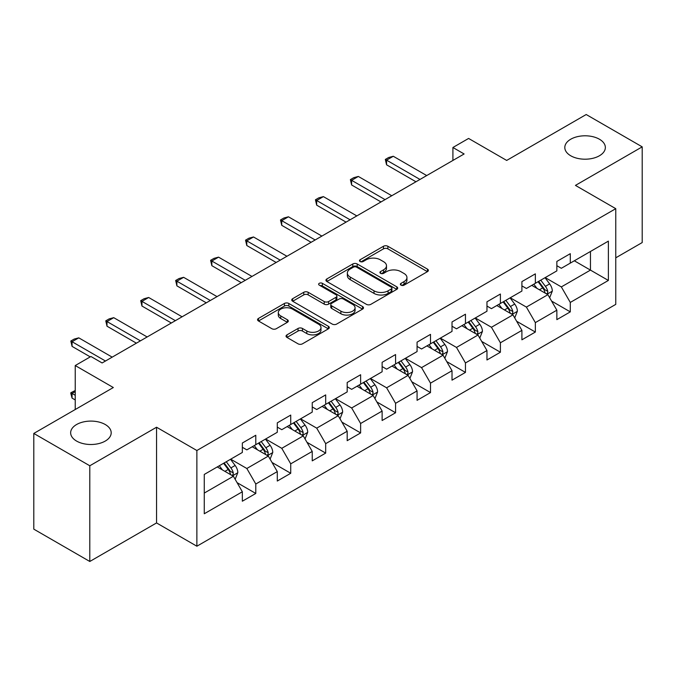 <?xml version="1.0" encoding="UTF-8"?>
<svg xmlns="http://www.w3.org/2000/svg" width="676" height="676" viewBox="0 0 676 676"><rect width="100%" height="100%" fill="white"/><g stroke="black" fill="none" stroke-linecap="round" stroke-linejoin="round"><path stroke-width="1.01" d="M401.012 285.145A2.18 1.259 0 0 0 404.087 285.145L427.452 271.651A3.11 1.791 0 0 0 428.356 270.383A3.11 1.791 0 0 0 427.452 269.116L387.872 246.267A3.11 1.791 0 0 0 383.469 246.267L360.114 259.753A2.18 1.259 0 0 0 359.471 260.64A2.18 1.259 0 0 0 360.114 261.527A2.18 1.259 0 0 0 363.189 261.527L366.215 259.787A9.954 5.746 0 0 1 380.284 259.787L383.579 261.688A9.954 5.746 0 0 1 386.495 265.752A9.954 5.746 0 0 1 383.579 269.817L380.563 271.558A2.18 1.259 0 0 0 379.92 272.445A2.18 1.259 0 0 0 380.563 273.332A2.18 1.259 0 0 0 383.638 273.332L386.664 271.591A9.954 5.746 0 0 1 400.733 271.591L404.028 273.493A9.954 5.746 0 0 1 406.944 277.557A9.954 5.746 0 0 1 404.028 281.622L401.012 283.362A2.18 1.259 0 0 0 400.369 284.25A2.18 1.259 0 0 0 401.012 285.145L401.012 283.362M105.262 424.52A20.272 11.703 0 0 0 83.165 421.985A20.272 11.703 0 0 0 70.65 432.801A20.272 11.703 0 0 0 76.582 441.073A20.272 11.703 0 0 0 98.679 443.608A20.272 11.703 0 0 0 111.194 432.801A20.272 11.703 0 0 0 105.262 424.52M599.418 139.222A20.272 11.703 0 0 0 577.321 136.687A20.272 11.703 0 0 0 564.806 147.495A20.272 11.703 0 0 0 570.738 155.776A20.272 11.703 0 0 0 592.835 158.311A20.272 11.703 0 0 0 605.35 147.495A20.272 11.703 0 0 0 599.418 139.222M286.945 334.873A3.11 1.791 0 0 0 286.041 336.141A3.11 1.791 0 0 0 286.945 337.409L298.048 343.822A3.11 1.791 0 0 0 302.451 343.822L328.392 328.84A3.11 1.791 0 0 0 329.305 327.573A3.11 1.791 0 0 0 328.392 326.305L288.813 303.456A3.11 1.791 0 0 0 284.419 303.456L258.477 318.43A3.11 1.791 0 0 0 257.564 319.706A3.11 1.791 0 0 0 258.477 320.973L271.887 328.713A3.11 1.791 0 0 0 276.281 328.713L287.385 322.308A3.11 1.791 0 0 0 288.297 321.032A3.11 1.791 0 0 0 287.385 319.765L280.734 315.929A8.315 4.8 0 0 1 278.301 312.532A8.315 4.8 0 0 1 283.438 308.095A8.315 4.8 0 0 1 292.497 309.135L318.557 324.176A8.315 4.8 0 0 1 320.99 327.573A8.315 4.8 0 0 1 315.853 332.009A8.315 4.8 0 0 1 306.794 330.97L302.451 328.46A3.11 1.791 0 0 0 298.048 328.46L286.945 334.873L286.945 337.409M615.768 257.818L642.2 242.557L642.2 146.853L586.202 114.523L506.679 160.432L468.595 138.445L452.912 147.495L464.116 153.967L102.118 362.961L90.922 356.497L75.239 365.547L75.239 409.521M89.798 465.772L89.798 561.477L156.553 522.937L156.553 427.232L89.798 465.772L33.8 433.443L113.323 387.534L75.239 365.547M156.553 427.232L196.877 450.512L615.768 208.673L615.768 304.377L196.877 546.216L196.877 450.512M642.2 146.853L575.445 185.393L615.768 208.673M366.434 304.344A3.11 1.791 0 0 0 370.828 304.344L396.778 289.362A3.11 1.791 0 0 0 397.691 288.094A3.11 1.791 0 0 0 396.778 286.827L357.198 263.97A3.11 1.791 0 0 0 352.804 263.97L326.854 278.951A3.11 1.791 0 0 0 325.942 280.219A3.11 1.791 0 0 0 326.854 281.495L366.434 304.344M320.137 285.61A2.18 1.259 0 0 1 322.351 285.923L322.351 283.329L362.581 306.566A3.11 1.791 0 0 1 363.494 307.834A3.11 1.791 0 0 1 362.581 309.101L336.64 324.083A3.11 1.791 0 0 1 332.246 324.083L292.666 301.234L292.666 298.691A3.11 1.791 0 0 0 291.753 299.958A3.11 1.791 0 0 0 292.666 301.234M292.666 298.691L303.769 292.285A3.11 1.791 0 0 1 308.163 292.285L324.218 301.547A3.11 1.791 0 0 0 328.612 301.547L335.98 297.296A3.11 1.791 0 0 0 336.893 296.029A3.11 1.791 0 0 0 335.98 294.761L319.266 285.111A2.18 1.259 0 0 1 318.633 284.224A2.18 1.259 0 0 1 319.976 283.058A2.18 1.259 0 0 1 322.351 283.329M89.798 561.477L33.8 529.147L33.8 433.443M237.082 482.656L255.79 493.455L255.79 484.016L277.295 471.594L277.295 481.042L290.731 473.276L290.731 463.837L312.236 451.424L312.236 460.863L325.68 453.106L325.68 443.659L347.185 431.246L347.185 440.684L360.621 432.927L360.621 423.489L382.126 411.067L382.126 420.514L395.57 412.749L395.57 403.31L417.075 390.897L417.075 400.336L430.511 392.579L430.511 383.14L452.016 370.718L452.016 380.165L465.46 372.4L465.46 362.961L486.965 350.548L486.965 359.987L500.401 352.23L500.401 342.783L521.906 330.37L521.906 339.808L535.35 332.051L535.35 322.613L556.855 310.191L556.855 319.638L570.29 311.873L570.29 302.434L608.375 280.447L608.375 241.129L590.452 251.48L590.452 270.104L608.375 280.447M255.79 493.455L242.346 501.212L242.346 491.773L204.27 513.76L204.27 474.442L242.346 452.455L242.346 443.017L255.79 435.251L255.79 444.698L277.295 432.277L277.295 422.838L290.731 415.081L290.731 424.52L312.236 412.106L312.236 402.668L325.68 394.902L325.68 404.349L347.185 391.928L347.185 382.489L360.621 374.732L360.621 384.171L382.126 371.758L382.126 362.311L395.57 354.554L395.57 363.992L417.075 351.579L417.075 342.14L430.511 334.375L430.511 343.822L452.016 331.401L452.016 321.962L465.46 314.205L465.46 323.643L486.965 311.23L486.965 301.792L500.401 294.026L500.401 303.465L521.906 291.052L521.906 281.613L535.35 273.856L535.35 283.295L556.855 270.882L556.855 261.435L570.29 253.677L570.29 263.116L608.375 241.129M252.207 446.768L268.338 456.08L246.833 468.493L230.702 459.181M242.346 447.284L246.833 449.87L255.79 444.698M246.833 468.493L255.79 484.016M268.338 456.08L277.295 471.594M287.148 426.59L303.279 435.902L281.774 448.315L265.643 439.003M277.295 427.105L281.774 429.691L290.731 424.52M281.774 448.315L290.731 463.837M303.279 435.902L312.236 451.424M322.097 406.411L338.228 415.723L316.723 428.145L300.592 418.833M312.236 406.935L316.723 409.521L325.68 404.349M316.723 428.145L325.68 443.659M338.228 415.723L347.185 431.246M357.038 386.241L373.169 395.553L351.664 407.966L335.533 398.654M347.185 386.756L351.664 389.342L360.621 384.171M351.664 407.966L360.621 423.489M373.169 395.553L382.126 411.067M391.987 366.062L408.11 375.374L386.613 387.796L370.482 378.484M382.126 366.578L386.613 369.172L395.57 363.992M386.613 387.796L395.57 403.31M408.11 375.374L417.075 390.897M426.928 345.892L443.059 355.204L421.554 367.617L405.423 358.305M417.075 346.408L421.554 348.993L430.511 343.822M421.554 367.617L430.511 383.14M443.059 355.204L452.016 370.718M461.877 325.714L478 335.026L456.503 347.439L440.372 338.127M452.016 326.229L456.503 328.815L465.46 323.643M456.503 347.439L465.46 362.961M478 335.026L486.965 350.548M496.818 305.535L512.949 314.847L491.444 327.269L475.312 317.957M486.965 306.059L491.444 308.645L500.401 303.465M491.444 327.269L500.401 342.783M512.949 314.847L521.906 330.37M531.767 285.365L547.89 294.677L526.393 307.09L510.262 297.778M521.906 285.88L526.393 288.466L535.35 283.295M526.393 307.09L535.35 322.613M547.89 294.677L556.855 310.191M574.33 260.792L590.452 270.104L561.333 286.911L545.202 277.599M556.855 265.702L561.333 268.296L570.29 263.116M561.333 286.911L570.29 302.434M156.553 522.937L196.877 546.216M452.912 147.495L452.912 160.432M204.27 493.066L233.389 476.25L217.258 466.939M233.389 476.25L242.346 491.773M551.591 301.074L570.29 311.873M516.641 321.252L535.35 332.051M481.701 341.431L500.401 352.23M446.752 361.601L465.46 372.4M411.811 381.779L430.511 392.579M376.862 401.95L395.57 412.749M341.921 422.128L360.621 432.927M306.972 442.307L325.68 453.106M272.031 462.477L290.731 473.276M401.882 285.449L404.028 284.207A9.954 5.746 0 0 0 406.944 280.143L406.944 277.557M386.495 265.752L386.495 268.338A9.954 5.746 0 0 1 383.579 272.403L381.433 273.645M427.409 271.676L387.872 248.852A3.11 1.791 0 0 0 383.469 248.852L360.984 261.84M396.736 289.387L357.198 266.564A3.11 1.791 0 0 0 352.804 266.564L326.897 281.512M391.277 288.982A2.18 1.259 0 0 0 391.919 288.094A2.18 1.259 0 0 0 391.277 287.207L356.539 267.147A2.18 1.259 0 0 0 353.464 267.147L350.269 268.989A9.954 5.746 0 0 0 347.354 273.053A9.954 5.746 0 0 0 350.269 277.109L374.022 290.824A9.954 5.746 0 0 0 388.092 290.824L391.277 288.982L391.277 291.567A2.18 1.259 0 0 0 391.919 290.68L391.919 288.094M347.354 273.053L347.354 275.639A9.954 5.746 0 0 0 350.269 279.695L350.269 277.109M391.277 291.567L388.092 293.409A9.954 5.746 0 0 1 374.022 293.409L350.269 279.695M292.708 301.259L303.769 294.871L303.769 292.285M336.893 296.029L336.893 298.615A3.11 1.791 0 0 1 335.98 299.882L328.612 304.132A3.11 1.791 0 0 1 324.218 304.132L308.163 294.871A3.11 1.791 0 0 0 303.769 294.871M322.351 285.923L362.547 309.126M340.873 311.163A8.315 4.8 0 0 0 349.94 312.202A8.315 4.8 0 0 0 355.069 307.766A8.315 4.8 0 0 0 352.635 304.377L343.459 299.071A3.11 1.791 0 0 0 339.056 299.071L331.696 303.33A3.11 1.791 0 0 0 330.784 304.597A3.11 1.791 0 0 0 331.696 305.865L340.873 311.163L340.873 313.748A8.315 4.8 0 0 0 349.94 314.796A8.315 4.8 0 0 0 355.069 310.36L355.069 307.766M330.784 304.597L330.784 307.183A3.11 1.791 0 0 0 331.696 308.45L331.696 305.865M340.873 313.748L331.696 308.45M320.99 327.573L320.99 330.158A8.315 4.8 0 0 1 315.853 334.595A8.315 4.8 0 0 1 306.794 333.555L302.451 331.046A3.11 1.791 0 0 0 298.048 331.046L286.987 337.434M278.301 312.532L278.301 315.117A8.315 4.8 0 0 0 280.734 318.514L280.734 315.929M287.342 322.325L280.734 318.514M328.35 328.866L288.813 306.042A3.11 1.791 0 0 0 284.419 306.042L258.511 320.999M549.664 297.744L552.326 291.026A8.391 4.85 -120 0 0 549.647 283.878L545.025 277.709M536.964 288.365L533.829 284.173M546.597 293.925L547.611 292.852L547.797 291.381A8.391 4.85 -120 0 0 545.397 286.337L540.766 280.168M538.662 281.377L543.791 288.23A4.276 2.467 60 0 1 544.569 289.522L547.797 291.381M538.079 281.715L542.701 287.892A8.391 4.85 60 0 1 545.11 292.936M419.982 179.444L386.562 160.144L386.562 164.8L385.328 159.435L388.692 157.5L393.288 156.266L426.708 175.566M415.951 181.768L386.562 164.8M393.288 156.266L386.562 160.144L385.328 159.435M514.715 317.914L517.385 311.205A8.391 4.85 -120 0 0 514.706 304.056L510.084 297.879M502.023 308.543L498.88 304.352M511.647 314.103L512.67 313.022L512.847 311.56A8.391 4.85 -120 0 0 510.448 306.515L505.825 300.338M503.721 301.555L508.851 308.4A4.276 2.467 60 0 1 509.628 309.701L512.847 311.56M503.138 301.893L507.76 308.062A8.391 4.85 60 0 1 510.16 313.115M479.774 338.093L482.436 331.375A8.391 4.85 -120 0 0 479.757 324.226L475.135 318.058M467.074 328.713L463.939 324.522M476.707 334.274L477.721 333.2L477.907 331.739A8.391 4.85 -120 0 0 475.507 326.685L470.876 320.517M468.772 321.725L473.901 328.578A4.276 2.467 60 0 1 474.679 329.871L477.907 331.739M468.189 322.063L472.811 328.24A8.391 4.85 60 0 1 475.22 333.285M385.041 199.614L351.621 180.323L351.621 184.979L350.388 179.613L353.751 177.67L358.339 176.444L391.759 195.736M381.01 201.947L351.621 184.979M358.339 176.444L351.621 180.323L350.388 179.613M350.092 219.793L316.672 200.502L316.672 205.149L315.438 199.783L318.802 197.848L323.398 196.615L356.818 215.914M346.061 222.125L316.672 205.149M323.398 196.615L316.672 200.502L315.438 199.783M444.825 358.263L447.495 351.554A8.391 4.85 -120 0 0 444.816 344.405L440.194 338.237M432.133 348.892L428.99 344.701M441.758 354.452L442.78 353.379L442.957 351.909A8.391 4.85 -120 0 0 440.558 346.864L435.935 340.687M433.831 341.904L438.961 348.748A4.276 2.467 60 0 1 439.738 350.05L442.957 351.909M433.248 342.242L437.871 348.41A8.391 4.85 60 0 1 440.27 353.464M409.884 378.442L412.546 371.732A8.391 4.85 -120 0 0 409.867 364.584L405.245 358.407M397.184 369.071L394.049 364.871M406.817 374.622L407.831 373.549L408.017 372.087A8.391 4.85 -120 0 0 405.617 367.034L400.986 360.866M398.891 362.082L404.02 368.927A4.276 2.467 60 0 1 404.789 370.228L408.017 372.087M398.299 362.42L402.921 368.589A8.391 4.85 60 0 1 405.33 373.642M374.935 398.62L377.605 391.903A8.391 4.85 -120 0 0 374.926 384.754L370.304 378.585M362.243 389.241L359.1 385.05M371.868 394.801L372.89 393.728L373.067 392.266A8.391 4.85 -120 0 0 370.668 387.213L366.046 381.044M363.941 382.253L369.071 389.106A4.276 2.467 60 0 1 369.848 390.398L373.067 392.266M363.358 382.591L367.981 388.768A8.391 4.85 60 0 1 370.38 393.812M315.151 239.972L281.731 220.672L281.731 225.328L280.498 219.962L283.861 218.018L288.449 216.793L321.869 236.085M311.121 242.295L281.731 225.328M288.449 216.793L281.731 220.672L280.498 219.962M280.21 260.142L246.782 240.85L246.782 245.506L245.549 240.141L248.912 238.197L253.508 236.972L286.928 256.263M276.171 262.474L246.782 245.506M253.508 236.972L246.782 240.85L245.549 240.141M245.261 280.32L211.841 261.02L211.841 265.676L210.608 260.311L213.971 258.376L218.559 257.142L251.979 276.442M241.231 282.644L211.841 265.676M218.559 257.142L211.841 261.02L210.608 260.311M339.994 418.79L342.656 412.081A8.391 4.85 -120 0 0 339.977 404.932L335.355 398.755M327.294 409.419L324.159 405.228M336.927 414.98L337.941 413.898L338.127 412.436A8.391 4.85 -120 0 0 335.727 407.391L331.096 401.214M329.001 402.431L334.13 409.276A4.276 2.467 60 0 1 334.899 410.577L338.127 412.436M328.409 402.769L333.031 408.938A8.391 4.85 60 0 1 335.44 413.991M210.321 300.49L176.892 281.199L176.892 285.855L175.667 280.489L179.022 278.546L183.619 277.321L217.038 296.612M206.281 302.823L176.892 285.855M183.619 277.321L176.892 281.199L175.667 280.489M305.045 438.969L307.715 432.251A8.391 4.85 -120 0 0 305.037 425.103L300.414 418.934M292.353 429.59L289.21 425.398M301.978 435.15L303 434.077L303.178 432.615A8.391 4.85 -120 0 0 300.778 427.562L296.156 421.393M294.052 422.601L299.181 429.454A4.276 2.467 60 0 1 299.958 430.747L303.178 432.615M293.469 422.939L298.091 429.116A8.391 4.85 60 0 1 300.49 434.161M175.371 320.669L141.952 301.378L141.952 306.034L140.718 300.659L144.081 298.724L148.669 297.491L182.089 316.79M171.341 323.001L141.952 306.034M148.669 297.491L141.952 301.378L140.718 300.659M270.104 459.139L272.766 452.43A8.391 4.85 -120 0 0 270.087 445.281L265.465 439.113M257.404 449.768L254.269 445.577M267.037 455.328L268.051 454.255L268.237 452.785A8.391 4.85 -120 0 0 265.837 447.74L261.206 441.563M259.111 442.78L264.24 449.625A4.276 2.467 60 0 1 265.009 450.926L268.237 452.785M258.519 443.118L263.141 449.287A8.391 4.85 60 0 1 265.55 454.34M140.431 340.848L107.002 321.548L107.002 326.204L105.777 320.838L109.132 318.895L113.729 317.669L147.148 336.961M136.391 343.171L107.002 326.204M113.729 317.669L107.002 321.548L105.777 320.838M235.155 479.318L237.825 472.608A8.391 4.85 -120 0 0 235.147 465.46L230.524 459.283M222.463 469.947L219.32 465.747M232.088 475.498L233.11 474.425L233.288 472.963A8.391 4.85 -120 0 0 230.888 467.91L226.266 461.742M224.162 462.959L229.291 469.803A4.276 2.467 60 0 1 230.068 471.104L233.288 472.963M223.579 463.297L228.201 469.465A8.391 4.85 60 0 1 230.6 474.518M75.239 391.624L72.062 393.457L75.239 395.291M72.062 398.113L70.828 393.525L70.828 392.748L72.062 393.457L72.062 398.113L75.239 399.947M70.828 392.748L75.239 390.525M105.481 361.018L72.062 341.726L72.062 346.382L70.828 341.017L74.191 339.073L78.779 337.848L112.199 357.139M90.246 356.877L72.062 346.382M78.779 337.848L72.062 341.726L70.828 341.017M404.028 284.207L404.028 281.622M380.563 273.332L380.563 271.558M383.579 272.403L383.579 269.817M360.114 261.527L360.114 259.753M383.469 248.852L383.469 246.267M387.872 248.852L387.872 246.267M427.452 271.651L427.452 269.116M326.854 281.495L326.854 278.951M352.804 266.564L352.804 263.97M357.198 266.564L357.198 263.97M396.778 289.362L396.778 286.827M374.022 293.409L374.022 290.824M388.092 293.409L388.092 290.824M308.163 294.871L308.163 292.285M324.218 304.132L324.218 301.547M328.612 304.132L328.612 301.547M335.98 299.882L335.98 297.296M362.581 309.101L362.581 306.566M298.048 331.046L298.048 328.46M302.451 331.046L302.451 328.46M306.794 333.555L306.794 330.97M287.385 322.308L287.385 319.765M258.477 320.973L258.477 318.43M284.419 306.042L284.419 303.456M288.813 306.042L288.813 303.456M328.392 328.84L328.392 326.305M547.061 294.195L552.275 291.187M545.397 286.337L549.647 283.878M539.423 289.784L542.701 287.892M512.121 314.374L517.326 311.366M510.448 306.515L514.706 304.056M504.473 309.963L507.76 308.062M477.172 334.544L482.385 331.544M475.507 326.685L479.757 324.226M469.533 330.133L472.811 328.24M442.231 354.723L447.436 351.714M440.558 346.864L444.816 344.405M434.583 350.312L437.871 348.41M407.282 374.901L412.495 371.893M405.617 367.034L409.867 364.584M399.643 370.482L402.921 368.589M372.341 395.071L377.546 392.063M370.668 387.213L374.926 384.754M364.694 390.66L367.981 388.768M337.392 415.25L342.605 412.242M335.727 407.391L339.977 404.932M329.753 410.839L333.031 408.938M302.451 435.42L307.656 432.42M300.778 427.562L305.037 425.103M294.804 431.009L298.091 429.116M267.502 455.599L272.715 452.59M265.837 447.74L270.087 445.281M259.863 451.188L263.141 449.287M232.561 475.777L237.766 472.769M230.888 467.91L235.147 465.46M224.914 471.358L228.201 469.465"/></g></svg>
